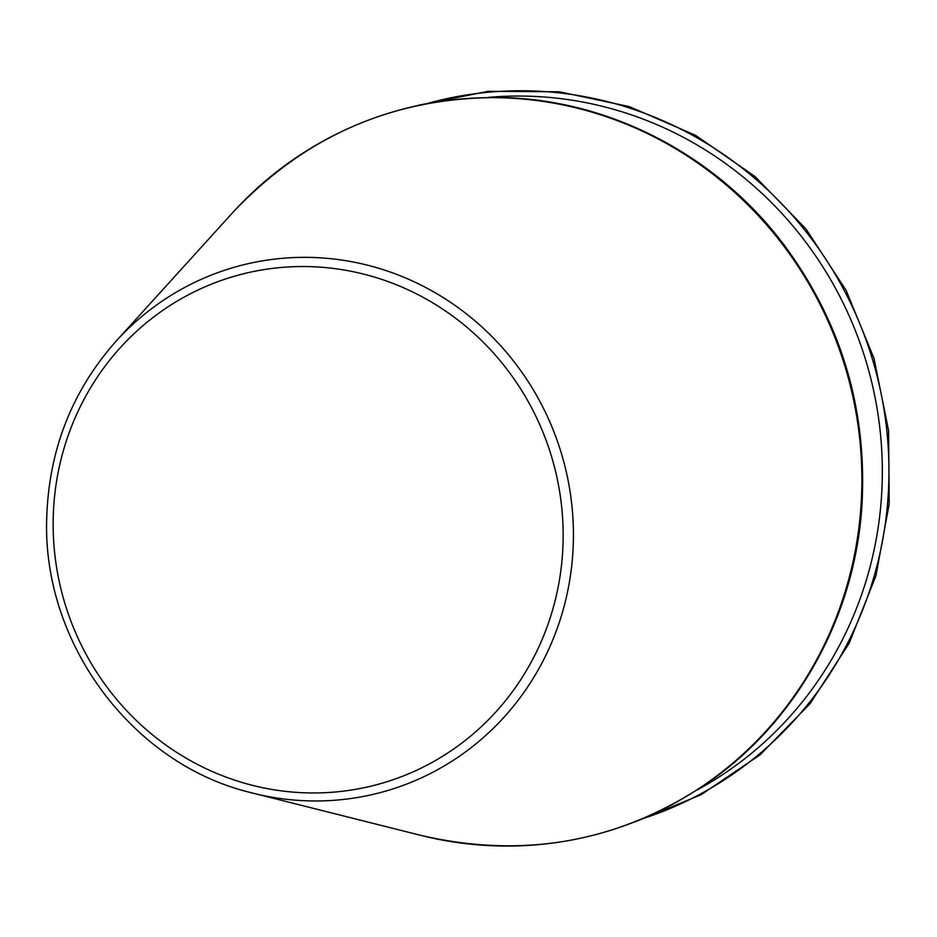 <?xml version="1.0" encoding="UTF-8"?>
<svg xmlns="http://www.w3.org/2000/svg" width="937" height="937" viewBox="0 0 937 937"><rect width="100%" height="100%" fill="white"/><g stroke="black" fill="none" stroke-linecap="round" stroke-linejoin="round"><path stroke-width="1.41" d="M697.596 789.715A368.85 355.088 -106.8 0 0 865.929 360.874A368.85 355.088 -106.8 0 0 487.99 97.413M247.989 791.894A272.644 262.465 -106.8 0 0 252.908 793.182A272.644 262.465 -106.8 0 0 561.298 453.11A272.644 262.465 -106.8 0 0 116.059 341.209C72.055 390.905 48.947 449.69 46.745 517.552C41.954 641.447 130.442 762.168 247.977 791.894L420.643 835.336A375.35 361.342 -106.8 0 0 845.197 367.152A375.35 361.342 -106.8 0 0 232.247 213.097L116.059 341.209M248.012 784.175A264.023 254.173 -106.8 0 0 552.842 460.969A264.023 254.173 -106.8 0 0 123.602 344.125A264.023 254.173 -106.8 0 0 248.012 784.175M643.895 818.282A373.523 359.597 -106.8 0 0 872.335 358.93A373.523 359.597 -106.8 0 0 427.459 103.445M635.462 821.726L701.087 794.717L760.036 754.871L810.048 703.722L849.18 643.239L875.919 575.786L889.213 503.954L888.569 430.551L874.01 358.414L846.111 290.329L805.937 228.897L755.023 176.519L695.371 135.221L629.266 106.595L559.272 91.779L488.118 91.322L418.534 105.249M420.643 835.336C525.54 859.686 622.145 841.567 710.457 780.966C797.774 719.429 854.86 615.738 861.899 506.121C867.428 409.692 841.485 322.621 784.058 244.932C718.222 157.123 613.817 101.571 507.151 97.706C398.658 95.199 307.02 133.663 232.247 213.097"/></g></svg>
